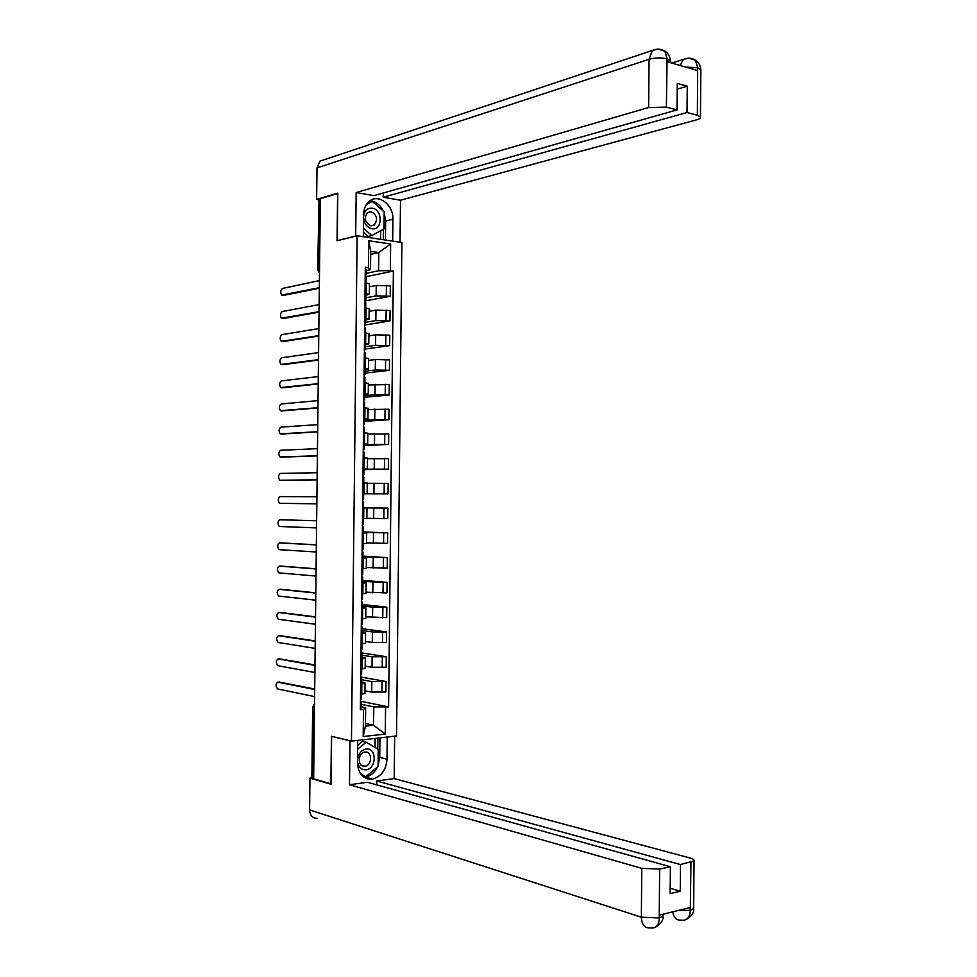 <?xml version="1.0" encoding="UTF-8"?>
<svg xmlns="http://www.w3.org/2000/svg" width="977" height="977" viewBox="0 0 977 977"><rect width="100%" height="100%" fill="white"/><g stroke="black" fill="none" stroke-linecap="round" stroke-linejoin="round"><path stroke-width="1.47" d="M351.451 741.128L396.528 735.962L401.901 242.516L357.13 235.762L351.451 741.128L331.423 736.255L330.885 783.81L313.666 778.816L320.346 198.673L337.602 193.58L337.065 240.745L357.13 235.762M317.708 270.153L319.015 199.674L318.209 269.921L319.491 272.778M320.334 199.284L319.015 199.674M367.486 778.852L370.307 778.474M313.666 778.254L311.858 777.509L312.677 706.859M364.934 690.812L371.724 692.107L385.891 692.021L386 681.531L371.846 681.604L361.563 679.736M361.539 681.885L365.019 682.886L361.856 683.57L361.734 694.207L364.909 693.328M361.734 694.207L360.537 694.317M361.588 677.159L386 681.531M361.856 683.57L360.66 683.68M365.203 666.131L372.005 667.279L386.159 667.218L386.269 656.727L372.115 656.776L361.832 655.152M360.818 669.172L365.178 668.329M361.856 652.929L386.269 656.727M361.808 656.996L365.3 657.863L360.94 658.535M365.483 641.474L372.274 642.451L386.428 642.426L386.55 631.936L372.396 631.948L362.113 630.58M361.099 644.038L365.459 643.33M362.125 628.712L386.55 631.936M362.088 632.119L365.581 632.852L361.221 633.414M365.752 616.817L386.709 617.635L386.819 607.157L372.664 607.144L362.382 606.009M361.38 618.929L365.74 618.343M362.394 604.507L386.819 607.157M362.369 607.254L365.85 607.853L361.502 608.305M366.033 592.172L386.977 592.868L387.087 582.39L362.65 581.449M361.661 593.821L366.021 593.369M362.662 580.301L387.087 582.39M362.65 582.402L366.131 582.866L361.783 583.196M366.302 567.539L387.246 568.101L387.356 557.623L362.931 556.902M361.942 568.712L366.29 568.455L366.412 557.891L362.064 558.099M362.943 556.108L387.356 557.623M362.919 557.562L366.412 557.891M366.583 542.919L387.515 543.346L387.637 532.868L363.2 532.367M362.223 543.627L366.57 543.481L366.693 532.917L362.333 533.015M363.212 531.928L387.637 532.868M363.2 532.721L366.693 532.917M366.851 518.298L387.796 518.604L387.906 508.125L362.626 507.845M362.504 518.543L366.851 518.506M363.481 507.759L387.906 508.125M362.614 507.881L366.973 507.955L362.614 507.93M363.639 493.69L388.064 493.861L388.174 483.395L367.242 483.285M362.785 493.47L363.639 493.605M363.627 493.812L388.064 493.861M367.132 493.556L367.242 483.004L362.894 482.87M363.908 469.168L388.333 469.131L388.443 458.677L367.511 458.689M363.065 468.41L367.401 468.618L363.908 468.765M363.908 469.656L388.333 469.131M367.401 468.618L367.523 458.066L363.175 457.81M364.177 444.657L388.602 444.413L388.724 433.959L367.792 434.106M363.334 443.363L367.682 443.68L364.189 443.961M364.177 445.512L388.602 444.413M367.804 433.177L363.456 432.762M364.458 420.171L388.87 419.707L388.993 409.253L368.06 409.534M363.615 418.315L367.963 418.754L364.47 419.17M364.445 421.368L388.87 419.707M368.073 408.276L363.737 407.727M364.726 395.673L375.021 394.72L389.151 395.013L389.261 384.559L368.341 384.962M363.896 393.279L368.244 393.829L364.739 394.378M364.714 397.236L389.151 395.013M368.353 383.387L364.018 382.691M365.007 371.199L375.29 370.002L389.42 370.32L389.53 359.878L375.412 359.548L368.61 360.403M364.177 368.256L368.512 368.927L365.019 369.611M364.983 373.116L389.42 370.32M368.634 358.498L364.299 357.68M365.276 346.725L375.571 345.296L389.689 345.638L389.799 335.196L375.681 334.842L368.879 335.856M364.458 343.245L368.793 344.026L365.3 344.844M365.251 348.997L389.689 345.638M368.903 333.621L364.58 332.668M365.545 322.276L375.84 320.59L389.957 320.969L390.067 310.527L375.962 310.136L369.159 311.321M364.739 318.246L369.074 319.137L365.569 320.09M365.496 324.901L389.957 320.969M369.184 308.756L364.861 307.67M365.825 297.814L376.121 295.897L390.226 296.3L390.348 285.87L376.23 285.455L369.428 286.786M365.019 293.247L369.343 294.26L365.85 295.335M364.934 300.953L390.226 296.3M369.465 283.904L365.129 282.683M365.459 723.444L373.568 725.252L373.764 706.896L361.282 704.332M361.258 706.774L365.642 707.69L365.435 726.119L373.568 725.252L385.268 734.057L363.188 736.548L363.493 709.387L365.642 707.69M370.686 254.362L378.795 252.518L370.71 251.358L370.515 269.664L368.414 267.686L365.3 267.271L360.366 709.693L363.493 709.387M368.414 267.686L368.72 240.721L390.641 243.994L390.348 270.653L378.587 270.751L378.795 252.518L390.641 243.994M373.764 706.896L388.602 706.921L393.377 271.056L390.348 270.653M385.561 707.214L385.268 734.057M366.094 273.377L378.587 270.751M370.515 269.664L366.119 270.605M360.464 701.217L388.602 706.921M365.203 276.894L393.377 271.056M363.188 736.548L365.435 726.119M370.71 251.358L368.72 240.721M361.343 699.349L360.476 699.74M279.019 682.044L314.692 689.017M360.452 701.596L361.307 702.158L360.452 702.463M361.246 707.861L360.379 708.264M314.692 689.493L277.871 682.141C275.599 683.778 275.514 686.049 277.639 688.944L314.606 696.613M361.624 674.325L360.757 674.655M279.361 658.828L314.973 664.958M360.733 676.621L361.588 677.122L360.733 677.391M361.527 682.825L360.66 683.167M314.973 665.374L278.14 658.913C275.88 660.562 275.795 662.833 277.871 665.703L314.887 672.481M361.893 649.302L361.038 649.583M279.691 635.624L315.253 640.9M361.014 651.659L361.869 652.086L361.002 652.306M361.808 657.802L360.94 658.095M315.241 641.254L278.421 635.697C276.173 637.358 276.064 639.617 278.103 642.475L315.168 648.374M357.704 740.407L357.448 762.964C358.315 774.102 363.346 779.475 372.542 779.084C381.262 776.581 386.086 769.961 387.002 759.227L387.246 737.024M317.281 818.347C312.542 818.335 309.978 815.526 309.587 809.933L309.953 778.119L331.081 784.262L331.618 736.389L350.255 740.835M349.998 740.859L349.51 784.739L367.437 782.272L670.393 866.746L659.646 869.066L659.219 917.977L659.609 915.058L690.214 907.56L690.324 910.588M376.719 784.861L376.768 780.989L394.183 778.608L690.104 858.026C693.169 858.881 694.488 859.821 694.049 860.822L680.481 864.56L376.768 780.989M394.647 736.182L394.183 778.608M349.51 784.739L641.779 868.358L659.646 869.066M309.953 778.119L312.2 777.826M670.393 866.746L670.149 893.576L680.248 891.219L680.481 864.56M368.854 779.133L371.455 778.791M680.248 891.219L670.198 888.252M363.981 777.24L365.3 777.094C370.515 776.031 374.57 772.673 377.464 767.018M378.099 765.553L379.723 757.395L387.002 759.227M379.943 737.867L379.723 757.395M377.757 749.054L377.879 738.099M361.49 775.03L365.41 776.568M375.034 747.442L375.131 738.417M662.931 915.168L662.919 916.096L659.585 917.891M650.743 927.967C656.007 928.59 658.889 925.353 659.365 918.27M681.506 920.163C686.843 920.822 689.786 917.635 690.324 910.601L690.947 862.288M384.193 212.888L385.634 221.034L392.925 219.166C393.584 205.182 378.783 193.47 369.599 201.042C365.777 204.071 363.774 208.528 363.578 214.403L363.334 236.703M392.925 219.166L392.681 241.124M400.033 242.235L400.497 200.224L383.204 197.232L687.026 112.526L697.383 115.225L697.651 67.523L697.431 70.491L667.157 61.722L667.047 58.596M383.253 192.994L383.204 197.232M677.208 89.163L687.258 86.171L677.256 83.399L677.024 109.912L373.959 195.62L356.165 192.542L648.63 107.531L649.058 59.292L317 167.885L316.633 199.393L337.81 193.141L337.26 240.623L355.677 236.043L356.165 192.542M400.497 200.224L696.467 119.866C699.544 118.986 700.863 117.997 700.448 116.886L697.383 115.225M317 167.885L319.955 161.132L324.095 159.752M318.783 199.748L316.633 199.393M677.024 109.912L666.399 107.14L648.63 107.531M687.258 86.171L687.026 112.526M383.558 211.35C380.371 204.938 375.852 201.396 369.978 200.761M385.634 221.034L385.427 240.024M371.785 201.494L367.364 203.167M383.375 239.719L383.485 229.192M380.639 239.304L380.737 230.694M685.659 67.083L697.444 67.755M688.675 58.193L695.404 60.208L697.651 67.486M658.229 49.155L664.873 51.207L667.047 58.583L666.399 107.14M357.472 761.059C358.132 766.994 360.94 769.925 365.899 769.827C376.792 768.887 377.037 747.295 366.131 749.078C361.16 750.226 358.278 753.853 357.484 759.984M364.861 766.273L365.093 766.237C372.42 765.272 372.335 750.849 365.019 752.082L364.677 752.131C357.387 753.169 357.57 767.568 364.861 766.273M357.643 745.353L362.577 741.348L366.204 742.227L378.282 749.371L378.087 766.493L365.825 776.678L360.366 773.552M357.606 749.225L366.204 742.227M363.053 775.921L365.825 776.678M363.542 217.627C364.201 223.721 366.986 227.433 371.919 228.752C382.728 230.914 382.972 209.493 372.152 208.174C367.205 207.893 364.348 210.69 363.554 216.564M370.869 225.785L374.264 224.979C378.148 219.41 377.073 214.989 371.028 211.704L367.56 212.534C363.725 218.14 364.836 222.561 370.869 225.785M366.436 204.437L372.225 201.372L384.205 211.924L384.022 228.899L371.846 235.555L368.207 236.446L363.383 232.294M369.135 202.239L372.225 201.372M371.846 235.555L363.432 228.3M362.235 618.881L362.174 624.327L361.319 624.511M280.033 612.432L315.522 616.853M361.295 626.709L362.149 627.063L361.282 627.246M362.076 632.778L361.221 633.035M315.522 617.159L278.689 612.494C276.454 614.167 276.344 616.426 278.347 619.259L315.437 624.266M362.455 599.28L361.6 599.463M280.375 589.253L315.803 592.819M361.575 601.759L362.43 602.04L361.563 602.198M362.357 607.779L361.502 607.975M315.803 593.063L278.97 589.29C276.747 590.975 276.613 593.234 278.579 596.055L315.718 600.159M362.797 568.699L362.736 574.317L361.881 574.415M280.717 566.074L316.084 568.797M361.844 576.821L362.699 577.041L361.844 577.151M362.699 577.041L362.638 582.805L361.783 582.927M316.072 568.968L279.239 566.098C277.028 567.796 276.894 570.043 278.811 572.852L315.998 576.076M363.078 543.615L363.017 549.318L362.162 549.379M281.058 542.907L316.353 544.787M362.125 551.895L362.98 552.042L362.125 552.115M362.98 552.042L362.919 557.806L362.064 557.891M316.353 544.897L279.52 542.919C277.321 544.629 277.163 546.876 279.056 549.66L316.279 551.993M363.359 518.567L363.297 524.331L362.43 524.356M279.788 519.752L316.633 520.778L279.788 519.752C277.602 521.462 277.444 523.709 279.288 526.469L316.548 527.922M362.406 526.982L363.261 527.055L362.406 527.091M363.261 527.055L363.2 532.819L362.345 532.856M362.711 499.357L363.566 499.357L362.711 499.345M363.407 502.08L362.687 502.068M316.914 496.756L280.057 496.585C277.895 498.307 277.712 500.554 279.532 503.289L316.829 503.851M362.992 474.468L363.847 474.395L362.992 474.346M363.847 474.395L363.908 468.63L363.053 468.569M317.11 479.854L280.252 480.257L317.11 479.805M362.894 482.833L363.749 482.87L363.823 477.118L362.968 477.069M317.183 472.709L280.338 473.43C278.176 475.164 277.993 477.399 279.764 480.122L280.252 480.257M363.273 449.579L364.128 449.432L363.273 449.347M364.128 449.432L364.189 443.68L363.334 443.582M317.378 455.868L282.048 457.151M364.03 457.834L364.103 452.156L363.236 452.07M317.464 448.663L280.607 450.275C278.469 452.033 278.262 454.256 280.008 456.967L317.378 455.758M363.554 424.702L364.409 424.494L363.554 424.36M364.47 418.767L363.615 418.596M317.659 431.895L282.255 434.02M364.372 427.242L363.517 427.083M317.745 424.629L280.875 427.132C278.75 428.903 278.543 431.126 280.24 433.825L317.659 431.712M363.823 399.825L364.69 399.556L363.835 399.385M364.751 393.841L363.896 393.621M317.928 407.934L282.463 410.902M364.653 402.316L363.798 402.109M318.013 400.607L281.156 404.002C279.043 405.785 278.811 408.007 280.484 410.682L317.94 407.69M364.103 374.973L364.958 374.631L364.103 374.411M365.032 368.927L364.177 368.659M318.209 383.973L282.671 387.784M364.873 382.764L364.934 377.342L364.079 377.134M318.294 376.585L281.425 380.871C279.324 382.666 279.092 384.889 280.717 387.551L318.209 383.668M364.384 350.12L365.239 349.705L364.384 349.461M365.3 344.026L364.458 343.696M318.49 360.024L282.878 364.677M365.154 357.753L365.215 352.428L364.36 352.172M318.575 352.587L281.694 357.765C279.617 359.56 279.361 361.783 280.961 364.421L318.49 359.658M364.653 325.28L365.52 324.804L364.665 324.511M365.581 319.125L364.726 318.758M318.758 336.088L283.086 341.571M365.483 327.588L364.641 327.234M318.844 328.577L281.974 334.647C279.898 336.467 279.642 338.689 281.205 341.315L318.771 335.661M364.934 300.452L365.801 299.902L364.946 299.573M365.862 294.236L365.007 293.821M319.039 312.151L283.293 318.478M365.764 302.699L364.909 302.284M319.125 304.592L282.243 311.553C280.179 313.385 279.923 315.595 281.449 318.209L319.039 311.663M365.215 275.624L366.07 275.013L365.227 274.647M366.143 269.359L365.288 268.895M319.308 288.239L283.501 295.396M366.045 277.81L365.19 277.358M319.394 280.607L282.512 288.459C280.472 290.303 280.191 292.526 281.694 295.103L319.32 287.678M376.23 285.455L376.121 295.897M375.962 310.136L375.84 320.59M375.681 334.842L375.571 345.296M375.412 359.548L375.29 370.002M375.131 384.266L375.021 394.72M374.863 408.984L374.741 419.451M374.594 433.727L374.472 444.193M374.313 458.469L374.203 468.948M374.044 483.224L373.922 493.703M373.764 507.991L373.654 518.469M373.495 532.758L373.373 543.249M373.214 557.549L373.104 568.028M372.945 582.341L372.823 592.831M372.664 607.144L372.555 617.635M372.396 631.948L372.274 642.451M372.115 656.776L372.005 667.279M371.846 681.604L371.724 692.107M366.045 307.804L365.935 318.368M365.764 332.791L365.654 343.367M365.496 357.777L365.374 368.353M365.215 382.789L365.093 393.365M364.934 407.8L364.812 418.388M364.653 432.823L364.531 443.411M364.372 457.847L364.262 468.447M364.091 482.894L363.981 493.495M363.81 507.942L363.7 518.543M363.542 533.002L363.42 543.615M363.261 558.075L363.139 568.687M362.98 583.159L362.858 593.772M362.699 608.244L362.577 618.868M362.418 633.34L362.296 643.965M362.137 658.449L362.015 669.086M366.326 282.829L366.204 293.393M386.147 310.088L386.025 320.541M385.866 334.806L385.756 345.26M385.597 359.536L385.488 370.002M385.329 384.266L385.207 394.745M385.06 409.021L384.938 419.487M384.779 433.776L384.669 444.254M384.511 458.543L384.401 469.021M384.242 483.322L384.12 493.8M383.961 508.101L383.851 518.592M383.692 532.892L383.582 543.383M383.424 557.696L383.302 568.199M383.143 582.512L383.033 593.015M382.874 607.34L382.752 617.843M382.605 632.168L382.483 642.671M382.325 657.008L382.215 667.523M382.056 681.861L381.934 692.375M386.416 285.382L386.306 295.823M314.521 704.246L313.165 707.079L312.347 777.875M314.484 707.36L312.677 706.811L314.521 704.014M319.528 269.628L317.708 270.214L319.491 272.986M277.871 682.141L279.532 682.007M278.14 658.913L279.813 658.803M278.421 635.697L280.081 635.6M309.587 809.933L641.339 917.195L641.779 868.358M681.396 920.139L680.822 920.09C676.487 920.529 673.788 917.782 672.738 911.846M650.645 927.942L649.864 927.881C644.625 928.223 641.779 924.657 641.339 917.195L659.219 917.977M693.646 907.694L693.646 908.573L690.531 910.246M677.672 910.625L690.189 910.332M666.827 58.828C661.026 57.484 655.103 57.643 649.058 59.292L652.318 50.499L657.814 49.155M680.212 65.508L683.253 59.426L688.406 58.193M700.839 70.662L700.851 69.709L697.798 67.853M670.027 62.565L670.466 60.953L667.181 58.938M278.689 612.494L280.35 612.42M278.97 589.29L280.631 589.241M279.239 566.098L280.9 566.062M279.52 542.919L281.168 542.907M280.521 457.102L282.182 457.151M280.802 433.959L282.463 434.032M281.071 410.816L282.732 410.914M281.352 387.698L283 387.808M281.62 364.58L283.269 364.702M281.889 341.462L283.55 341.62M282.17 318.368L283.818 318.539M282.438 295.262L284.087 295.457M314.777 681.958L314.753 683.607M315.058 657.594L315.034 659.231M315.339 633.243L315.315 634.879M315.62 608.891L315.595 610.527M315.901 584.551L315.876 586.176M316.182 560.224L316.157 561.848M316.463 535.897L316.438 537.521M316.743 511.582L316.719 513.206M317.024 487.279L317 488.903M317.293 462.988L317.281 464.612M317.574 438.697L317.562 440.322M317.855 414.419L317.843 416.043M318.136 390.153L318.123 391.777M318.417 365.899L318.392 367.523M318.697 341.645L318.673 343.269M318.978 317.403L318.954 319.039M319.259 293.161L319.235 294.798M369.465 283.733L369.343 294.26M369.184 308.61L369.074 319.137M368.915 333.499L368.793 344.026M368.634 358.388L368.512 368.927M368.353 383.302L368.244 393.829M368.073 408.203L367.963 418.754M367.804 433.129L367.682 443.68M366.973 507.955L366.851 518.518M366.131 582.866L366.021 593.442M365.85 607.853L365.74 618.429M365.581 632.852L365.459 643.44M365.3 657.863L365.178 668.451M365.019 682.886L364.897 693.475M361.343 699.434L361.392 694.232M361.246 707.946L361.307 702.158M361.612 674.386L361.673 669.111M361.527 682.899L361.588 677.122M361.893 649.363L361.954 643.99M361.808 657.863L361.869 652.086M365.3 777.094L372.542 779.084M655.714 927.075C661.087 923.753 663.493 920.09 662.919 916.096L662.931 914.24M686.55 919.32C691.924 915.962 694.293 912.384 693.646 908.573L694.049 860.822M319.955 161.132L652.318 50.499C656.788 48.532 660.953 48.752 664.824 51.158M671.797 63.065L683.253 59.426C687.588 57.594 691.618 57.851 695.355 60.159M695.404 60.208C698.628 62.21 700.448 65.374 700.851 69.709L700.448 116.886M664.873 51.207C667.999 52.966 669.868 56.214 670.466 60.953L670.454 62.687M361.282 765.223L365.093 766.237M371.04 225.797L374.264 224.979M362.076 632.84L362.149 627.063M362.455 599.316L362.516 593.784M362.357 607.816L362.43 602.04M363.566 499.357L363.639 493.593M363.481 507.845L363.542 502.08M364.409 424.494L364.47 418.73M364.311 432.799L364.372 427.205M364.69 399.556L364.751 393.804M364.592 407.775L364.653 402.268M364.958 374.631L365.032 368.879M365.239 349.705L365.3 343.953M365.52 324.804L365.581 319.052M365.435 332.754L365.483 327.515M365.801 299.902L365.862 294.15M365.703 307.767L365.764 302.614M366.07 275.013L366.143 269.273M365.984 282.793L366.045 277.724"/></g></svg>
